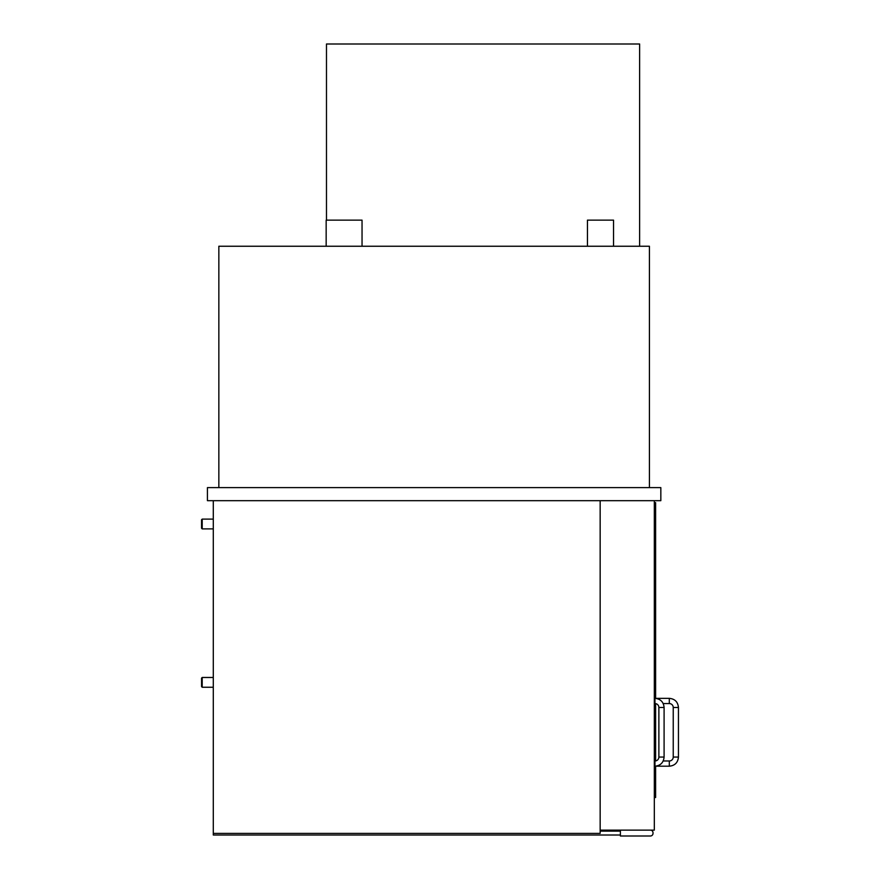 <?xml version="1.0" encoding="UTF-8"?>
<svg xmlns="http://www.w3.org/2000/svg" width="880" height="880" viewBox="0 0 880 880"><rect width="100%" height="100%" fill="white"/><g stroke="black" fill="none" stroke-linecap="round" stroke-linejoin="round"><path stroke-width="1.32" d="M660.836 487.619L207.427 487.619L207.427 500.676L660.836 500.676L660.836 487.619M649.418 487.619L649.418 246.246L218.845 246.246L218.845 487.619M600.16 500.676L600.16 830.126L654.313 830.126L654.313 500.676M650.397 830.126A2.607 2.607 0 0 1 653.004 832.733L653.004 833.393A2.607 2.607 0 0 1 650.397 836L620.389 836L620.389 830.126M654.313 797.511L655.611 797.511L655.611 766.172M655.611 698.368L655.611 502.634L654.313 502.634M655.611 703.615L655.611 760.925M669.317 698.346L669.317 703.56A3.916 3.916 0 0 1 673.233 707.476L678.447 707.476C677.908 701.932 674.861 698.885 669.317 698.346L655.611 698.346M678.447 757.064L673.233 757.064A3.916 3.916 0 0 1 669.317 760.98L669.317 766.194C674.861 765.655 677.908 762.608 678.447 757.064L678.447 707.476M654.962 698.346L654.962 703.56A3.916 3.916 0 0 1 658.878 707.476L664.092 707.476C663.553 701.932 660.506 698.885 654.962 698.346L654.313 698.346M664.092 757.064L658.878 757.064A3.916 3.916 0 0 1 654.962 760.98L654.962 766.194C660.506 765.655 663.553 762.608 664.092 757.064L664.092 707.476M600.16 830.126L600.16 833.393L213.29 833.393L213.29 500.676M326.48 220.143L326.48 44L639.628 44L639.628 246.246M326.161 246.246L326.161 220.143L362.043 220.143L362.043 246.246M587.444 246.246L587.444 220.143L613.536 220.143L613.536 246.246M213.29 833.393L213.29 835.021L620.389 835.021M620.389 831.105L600.16 831.105M201.553 678.117L201.553 686.598L202.202 687.258L202.202 677.468L201.553 678.117M201.553 519.75L201.553 528.231L202.202 528.891L202.202 519.101L201.553 519.75M669.317 703.56L663.212 703.56M673.233 757.064L673.233 707.476M655.611 766.194L669.317 766.194M663.212 760.98L669.317 760.98M654.962 703.56L654.313 703.56M658.878 757.064L658.878 707.476M654.313 766.194L654.962 766.194M654.313 760.98L654.962 760.98M213.29 677.468L202.202 677.468M213.29 687.258L202.202 687.258M213.29 519.101L202.202 519.101M213.29 528.891L202.202 528.891"/></g></svg>
